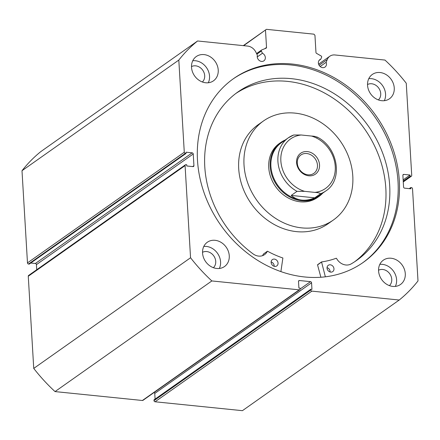 <?xml version="1.0" encoding="UTF-8"?>
<svg xmlns="http://www.w3.org/2000/svg" width="440" height="440" viewBox="0 0 440 440"><rect width="100%" height="100%" fill="white"/><g stroke="black" fill="none" stroke-linecap="round" stroke-linejoin="round"><path stroke-width="0.66" d="M264.732 48.736L266.524 47.471A0.88 0.743 -125.2 0 1 266.112 48.18L261.685 49.962A0.88 0.743 54.8 0 0 261.365 51.035L262.438 53.262A4.521 3.817 -125.2 0 1 265.342 57.552A4.521 3.817 -125.2 0 1 263.89 60.836A4.521 3.817 -125.2 0 1 259.683 60.77A4.521 3.817 -125.2 0 1 257.23 56.727A4.521 3.817 -125.2 0 1 257.389 55.292L255.937 52.272A9.84 8.311 54.8 0 0 247.615 46.074L197.588 40.981A164.208 138.644 54.8 0 0 178.811 60.077L184.283 152.24A1.1 0.929 54.8 0 0 185.334 153.384L28.529 264.038L29.222 264.105L186.027 153.456L185.334 153.384M243.309 45.639L266.426 29.326L313.896 34.16L314.947 35.305L315.97 52.509A0.88 0.743 -125.2 0 0 316.47 53.312L321.167 56.017A0.88 0.743 54.8 0 1 321.613 57.167L320.798 59.208A4.521 3.817 54.8 0 0 319.82 59.675A4.521 3.817 54.8 0 0 318.368 62.953A4.521 3.817 54.8 0 0 320.82 66.996A4.521 3.817 54.8 0 0 325.028 67.062A4.521 3.817 54.8 0 0 326.48 63.778A4.521 3.817 54.8 0 0 326.145 62.293L327.25 59.532A9.84 8.311 -125.2 0 1 329.819 56.243A9.84 8.311 -125.2 0 1 334.939 54.967L384.967 60.066A164.208 138.644 54.8 0 1 406.257 83.243L411.73 175.406A1.1 0.929 54.8 0 1 411.378 176.209L403.271 181.929M320.798 59.208L319.05 60.44M232.914 79.074A112.464 94.958 -125.2 0 1 337.425 81.312A112.464 94.958 -125.2 0 1 398.019 181.698A112.464 94.958 -125.2 0 1 362.593 262.851M399.322 180.78A112.464 94.958 -125.2 0 1 363.248 262.394A112.464 94.958 -125.2 0 1 258.467 260.854A112.464 94.958 -125.2 0 1 197.489 160.226A112.464 94.958 -125.2 0 1 233.563 78.612A112.464 94.958 -125.2 0 1 338.344 80.151A112.464 94.958 -125.2 0 1 399.322 180.78M229.262 255.75A14.878 12.562 -125.2 0 1 224.488 266.547A14.878 12.562 -125.2 0 1 210.628 266.343A14.878 12.562 -125.2 0 1 202.56 253.033A14.878 12.562 -125.2 0 1 207.334 242.237A14.878 12.562 -125.2 0 1 221.194 242.44A14.878 12.562 -125.2 0 1 229.262 255.75M203.797 246.444A14.878 12.562 -125.2 0 1 220.578 261.882A14.878 12.562 -125.2 0 1 219.34 268.471M405.284 273.68A14.878 12.562 -125.2 0 1 400.51 284.477A14.878 12.562 -125.2 0 1 386.65 284.273A14.878 12.562 -125.2 0 1 378.582 270.963A14.878 12.562 -125.2 0 1 383.356 260.166A14.878 12.562 -125.2 0 1 397.216 260.37A14.878 12.562 -125.2 0 1 405.284 273.68M379.819 264.369A14.878 12.562 -125.2 0 1 396.6 279.807A14.878 12.562 -125.2 0 1 395.362 286.402M218.229 70.043A14.878 12.562 -125.2 0 1 213.455 80.839A14.878 12.562 -125.2 0 1 199.595 80.636A14.878 12.562 -125.2 0 1 191.527 67.326A14.878 12.562 -125.2 0 1 196.301 56.529A14.878 12.562 -125.2 0 1 210.161 56.733A14.878 12.562 -125.2 0 1 218.229 70.043M192.764 60.731A14.878 12.562 -125.2 0 1 209.539 76.17A14.878 12.562 -125.2 0 1 208.307 82.764M394.251 87.972A14.878 12.562 -125.2 0 1 389.477 98.769A14.878 12.562 -125.2 0 1 375.617 98.566A14.878 12.562 -125.2 0 1 367.549 85.25A14.878 12.562 -125.2 0 1 372.323 74.454A14.878 12.562 -125.2 0 1 386.183 74.663A14.878 12.562 -125.2 0 1 394.251 87.972M368.786 78.661A14.878 12.562 -125.2 0 1 385.567 94.1A14.878 12.562 -125.2 0 1 384.329 100.689M367.527 84.524A9.477 8.003 -125.2 0 1 380.721 93.605A9.477 8.003 -125.2 0 1 378.384 99.913M191.499 66.594A9.477 8.003 -125.2 0 1 204.694 75.68A9.477 8.003 -125.2 0 1 202.362 81.983M378.56 270.232A9.477 8.003 -125.2 0 1 391.754 279.318A9.477 8.003 -125.2 0 1 389.417 285.62M202.532 252.307A9.477 8.003 -125.2 0 1 215.732 261.388A9.477 8.003 -125.2 0 1 213.395 267.696M310.811 289.982A1.1 0.929 54.8 0 0 311.861 291.126L399.223 300.025L242.413 410.674L155.051 401.775A1.1 0.929 -125.2 0 1 154 400.631L310.811 289.982L310.767 289.25L311.955 289.372L311.564 282.799L154.754 393.454L155.089 399.102M310.767 289.25L153.956 399.905L154 400.631M154.754 393.454A1.1 0.929 54.8 0 0 154.143 392.458M142.395 400.488L299.206 289.839A1.1 0.929 54.8 0 0 299.777 289.696L142.967 400.345A1.1 0.929 -125.2 0 1 142.395 400.488L55.033 391.589A164.208 138.644 -125.2 0 1 33.743 368.412L28.27 276.249A1.1 0.929 -125.2 0 1 28.622 275.446L185.433 164.797A1.1 0.929 54.8 0 0 185.081 165.6L28.27 276.249M36.427 264.632A1.1 0.929 54.8 0 0 35.376 263.489L192.187 152.84A1.1 0.929 -125.2 0 1 193.237 153.984L36.427 264.632L36.729 269.726M30.762 263.021L35.376 263.489M28.529 264.038A1.1 0.929 -125.2 0 1 27.478 262.895L22 170.726A164.208 138.644 -125.2 0 1 40.777 151.63L197.588 40.981M192.187 152.84L185.955 152.207L186.027 153.456M192.643 166.573L193.93 165.671L193.237 153.984M193.93 165.671A1.1 0.929 -125.2 0 1 193.001 166.612L186.774 165.979L186.698 164.725L186.005 164.654A1.1 0.929 54.8 0 0 185.433 164.797M299.206 289.839L211.844 280.94A164.208 138.644 54.8 0 1 190.553 257.763L185.081 165.6M299.777 289.696A1.1 0.929 54.8 0 0 300.13 288.893L300.086 288.167L298.903 288.046L298.513 281.474A1.1 0.929 -125.2 0 1 299.437 280.528L298.534 281.166M300.135 288.981L310.514 281.655L299.437 280.528M310.514 281.655A1.1 0.929 -125.2 0 1 311.564 282.799M399.223 300.025A164.208 138.644 54.8 0 0 418 280.929L412.522 188.76A1.1 0.929 54.8 0 0 411.472 187.616L410.779 187.55L409.239 188.634M403.255 181.676L410.806 176.352L410.113 176.281L410.036 175.027L403.81 174.394A1.1 0.929 -125.2 0 0 402.881 175.335L403.574 187.022A1.1 0.929 -125.2 0 0 404.624 188.166L410.856 188.799L410.779 187.55M410.806 176.352A1.1 0.929 54.8 0 0 411.378 176.209M266.426 29.326L243.667 45.672M266.524 47.471L265.502 30.267M190.553 257.763L33.743 368.412M22 170.726L178.811 60.077M55.033 391.589L211.844 280.94M410.113 176.281L403.227 181.137M410.036 175.027L403.15 179.889M326.145 62.293L320.161 66.517M262.438 53.262L257.246 56.925M285.257 139.992A33.061 27.913 54.8 0 0 280.791 142.466L279.345 143.489A33.061 27.913 54.8 0 0 282.266 193.875A33.061 27.913 54.8 0 0 317.466 197.516L318.912 196.493A33.061 27.913 54.8 0 0 322.745 193.116M263.456 120.978L258.148 124.724A60.616 51.178 54.8 0 0 263.511 217.102A60.616 51.178 54.8 0 0 328.042 223.773L333.35 220.028A60.616 51.178 54.8 0 0 327.993 127.65A60.616 51.178 54.8 0 0 263.456 120.978A60.616 51.178 54.8 0 0 268.818 213.356A60.616 51.178 54.8 0 0 333.35 220.028M308.776 175.797A12.782 10.796 -125.2 0 1 296.582 162.525A12.782 10.796 -125.2 0 1 307.334 151.591A12.782 10.796 -125.2 0 1 319.528 164.863A12.782 10.796 -125.2 0 1 308.776 175.797M306.746 153.527A11.242 9.493 54.8 0 0 300.9 154.985A11.242 9.493 54.8 0 0 297.99 166.507A11.242 9.493 54.8 0 0 308.011 174.812A11.242 9.493 54.8 0 0 313.858 173.355A11.242 9.493 54.8 0 0 316.767 161.832A11.242 9.493 54.8 0 0 306.746 153.527M293.661 135.008L288.343 137.808A32.511 27.451 -125.2 0 1 293.661 135.008L301.219 134.998A30.305 25.592 54.8 0 0 280.858 160.924A30.305 25.592 54.8 0 0 304.568 191.334L297.011 191.345A32.511 27.451 -125.2 0 1 288.343 137.808L281.347 142.747A32.511 27.451 54.8 0 0 272.943 176.077A32.511 27.451 54.8 0 0 301.923 200.09A32.511 27.451 54.8 0 0 318.835 195.877L325.831 190.938A32.511 27.451 -125.2 0 1 320.518 193.743C319.671 192.979 317.796 192.528 314.892 192.39A30.305 25.592 54.8 0 0 335.247 166.463A30.305 25.592 54.8 0 0 311.542 136.048C314.457 136.191 316.333 136.642 317.168 137.401M280.791 142.466A33.061 27.913 54.8 0 0 272.239 176.358A33.061 27.913 54.8 0 0 301.714 200.783A33.061 27.913 54.8 0 0 318.912 196.493M297.011 191.345L291.22 195.431C294.272 198.105 297.836 199.656 301.923 200.09C306.014 200.492 310.283 199.738 314.727 197.824L320.518 193.743M291.22 195.431L314.727 197.824M304.568 191.334L314.892 192.39M301.219 134.998L311.542 136.048M325.358 276.81L321.547 261.938A95.882 80.955 54.8 0 0 336.243 258.242L336.507 258.363A11.391 9.62 54.8 0 0 350.955 264.028A103.037 86.993 54.8 0 0 356.642 260.398A103.037 86.993 54.8 0 0 389.692 185.631A103.037 86.993 54.8 0 0 333.823 93.439A103.037 86.993 54.8 0 0 237.831 92.026A103.037 86.993 54.8 0 0 204.781 166.793A103.037 86.993 54.8 0 0 253.363 254.089A11.391 9.62 54.8 0 0 264.555 254.628A11.391 9.62 54.8 0 0 267.311 251.317L267.559 251.246A95.882 80.955 54.8 0 0 282.882 258L280.902 271.596M320.881 277.239L317.543 264.853L321.425 262.026M327.041 267.641A3.856 3.256 -125.2 0 1 330.105 271.524A3.856 3.256 -125.2 0 1 330.105 271.981M333.966 268.802A3.856 3.256 -125.2 0 1 332.728 271.601A3.856 3.256 -125.2 0 1 329.131 271.546A3.856 3.256 -125.2 0 1 327.041 268.098A3.856 3.256 -125.2 0 1 328.279 265.298A3.856 3.256 -125.2 0 1 331.87 265.348A3.856 3.256 -125.2 0 1 333.966 268.802M271.128 261.949A3.856 3.256 -125.2 0 1 274.192 265.832A3.856 3.256 -125.2 0 1 274.192 266.288M278.053 263.109A3.856 3.256 -125.2 0 1 276.815 265.903A3.856 3.256 -125.2 0 1 273.218 265.853A3.856 3.256 -125.2 0 1 271.128 262.399A3.856 3.256 -125.2 0 1 272.365 259.6A3.856 3.256 -125.2 0 1 275.963 259.655A3.856 3.256 -125.2 0 1 278.053 263.109M354.69 261.728A103.037 86.993 54.8 0 0 385.831 188.353A103.037 86.993 54.8 0 0 331.117 96.883A103.037 86.993 54.8 0 0 235.923 93.418M262.427 255.706A11.391 9.62 54.8 0 0 263.45 254.04L263.582 253.946M261.365 51.035L256.867 54.203M311.861 291.126L155.051 401.775M27.478 262.895L184.283 152.24M403.81 174.394L402.908 175.027M327.25 59.532L319.116 65.274M321.409 262.174L317.554 264.897M267.311 251.317L263.45 254.04M329.819 56.243L318.599 64.158M261.553 50.034L256.559 53.559M325.831 190.938C343.536 179.696 337.887 146.927 317.02 137.016M267.361 251.251L263.505 253.974M321.475 261.965L317.614 264.693"/></g></svg>
